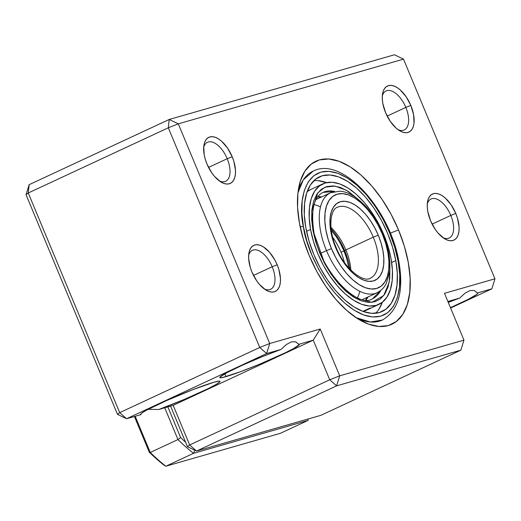 <?xml version="1.0" encoding="UTF-8"?>
<svg xmlns="http://www.w3.org/2000/svg" width="521" height="521" viewBox="0 0 521 521"><rect width="100%" height="100%" fill="white"/><g stroke="black" fill="none" stroke-linecap="round" stroke-linejoin="round"><path stroke-width="0.78" d="M405.833 107.398A21.504 11.013 65 0 0 392.834 91.514A21.504 11.013 65 0 0 382.316 95.871A21.504 11.013 -115 0 1 386.081 90.967A21.504 11.013 -115 0 1 405.833 107.398L387.155 116.092L405.833 107.398A21.504 11.013 -115 0 1 404.231 129.963A21.504 11.013 -115 0 1 398.057 129.683A21.504 11.013 65 0 0 405.833 107.398L410.822 105.424L405.833 107.398M385.579 112.673A25.412 13.012 -115 0 1 382.557 93.819A25.412 13.012 -115 0 1 394.54 86.232A25.412 13.012 -115 0 1 410.822 105.424L406.133 96.743L400.232 89.931L397.113 87.574L394.026 86.037L391.108 85.385L388.458 85.639L386.185 86.799L384.368 88.811L383.085 91.598L382.388 95.063L382.297 99.055L382.811 103.438L385.579 112.673L390.268 121.354L396.168 128.166L399.288 130.524L402.375 132.06L405.292 132.712L407.943 132.458L410.216 131.299L412.033 129.286L413.316 126.499L414.013 123.034L413.589 114.653L410.822 105.424A25.412 13.012 -115 0 1 412.84 127.762A25.412 13.012 -115 0 1 399.776 130.823A25.412 13.012 -115 0 1 385.579 112.673M450.802 215.434A21.504 11.013 65 0 0 437.809 199.543A21.504 11.013 65 0 0 427.285 203.9A21.504 11.013 -115 0 1 431.049 199.002A21.504 11.013 -115 0 1 450.802 215.434L432.13 224.121L450.802 215.434A21.504 11.013 -115 0 1 449.2 237.993A21.504 11.013 -115 0 1 443.026 237.719A21.504 11.013 65 0 0 450.802 215.434L455.79 213.454L450.802 215.434M430.548 220.709A25.412 13.012 -115 0 1 427.526 201.855A25.412 13.012 -115 0 1 439.509 194.268A25.412 13.012 -115 0 1 455.79 213.454L451.101 204.773L445.208 197.967L442.082 195.603L439.001 194.066L436.077 193.415L433.426 193.675L431.154 194.828L429.337 196.84L428.06 199.634L427.357 203.092L427.266 207.091L427.78 211.474L430.548 220.709L435.237 229.39L438.089 233.102L444.263 238.559L447.344 240.096L450.268 240.748L452.912 240.487L455.191 239.334L457.002 237.322L458.285 234.528L458.981 231.07L459.079 227.071L457.451 218.091L455.79 213.454A25.412 13.012 -115 0 1 457.809 235.798A25.412 13.012 -115 0 1 444.745 238.852A25.412 13.012 -115 0 1 430.548 220.709M227.215 158.716A21.504 11.013 65 0 0 214.216 142.826A21.504 11.013 65 0 0 203.691 147.189A21.504 11.013 -115 0 1 207.456 142.285A21.504 11.013 -115 0 1 227.215 158.716L208.537 167.41L227.215 158.716A21.504 11.013 -115 0 1 225.606 181.282A21.504 11.013 -115 0 1 219.432 181.002A21.504 11.013 65 0 0 227.215 158.716L232.197 156.743L227.215 158.716M206.961 163.991A25.412 13.012 -115 0 1 203.932 145.138A25.412 13.012 -115 0 1 215.922 137.551A25.412 13.012 -115 0 1 232.197 156.743L227.508 148.055L221.614 141.25L218.488 138.886L215.407 137.355L212.483 136.704L209.833 136.958L207.56 138.117L205.749 140.129L204.466 142.917L203.763 146.375L204.186 154.757L205.3 159.354L206.961 163.991L211.65 172.672L214.496 176.385L220.67 181.842L223.75 183.379L226.674 184.03L229.318 183.77L231.598 182.617L233.408 180.605L234.691 177.811L235.394 174.353L235.485 170.354L233.857 161.373L232.197 156.743A25.412 13.012 -115 0 1 234.216 179.081A25.412 13.012 -115 0 1 221.158 182.142A25.412 13.012 -115 0 1 206.961 163.991M272.183 266.745A21.504 11.013 65 0 0 259.184 250.861A21.504 11.013 65 0 0 248.66 255.218A21.504 11.013 -115 0 1 252.431 250.321A21.504 11.013 -115 0 1 272.183 266.745L253.506 275.44L272.183 266.745A21.504 11.013 -115 0 1 270.575 289.311A21.504 11.013 -115 0 1 264.401 289.038A21.504 11.013 65 0 0 272.183 266.745L277.165 264.772L272.183 266.745M251.93 272.027A25.412 13.012 -115 0 1 248.901 253.173A25.412 13.012 -115 0 1 260.891 245.586A25.412 13.012 -115 0 1 277.165 264.772L275.023 260.279L269.631 252.379L263.457 246.921L260.376 245.384L257.452 244.733L254.802 244.994L252.529 246.146L250.718 248.159L249.435 250.953L248.732 254.411L248.641 258.409L250.269 267.39L251.93 272.027L256.619 280.708L259.465 284.42L265.638 289.878L268.719 291.415L271.643 292.066L274.293 291.806L276.566 290.646L278.377 288.634L279.66 285.847L280.363 282.389L280.454 278.39L278.826 269.409L277.165 264.772A25.412 13.012 -115 0 1 279.191 287.11A25.412 13.012 -115 0 1 266.127 290.171A25.412 13.012 -115 0 1 251.93 272.027M398.513 229.911L390.314 233.161L398.513 229.911L390.932 214.001L381.919 199.191L371.838 186.056L361.06 175.102L350.001 166.746L339.093 161.308L328.758 159.003L319.38 159.914L311.33 164.011L304.915 171.129L300.383 181.002L297.901 193.245L297.576 207.391L299.406 222.897L303.333 239.165L309.2 255.57A89.931 46.05 -115 0 1 298.507 188.863A89.931 46.05 -115 0 1 340.91 162.011A89.931 46.05 -115 0 1 398.513 229.911A89.931 46.05 -115 0 1 405.664 308.96A89.931 46.05 -115 0 1 359.438 319.783A89.931 46.05 -115 0 1 309.2 255.57L316.788 271.48L325.794 286.29L335.882 299.425L346.66 310.379L357.719 318.735L368.621 324.173L378.962 326.478L388.334 325.566L396.383 321.47L402.798 314.352L407.337 304.479L409.812 292.235L410.144 278.09L408.308 262.584L404.381 246.316L398.513 229.911M286.537 344.414L291.48 341.841L295.648 341.802L298.833 344.303L313.238 340.161L329.728 379.776L189.664 444.967L173.174 405.351L313.238 340.161L173.174 405.351L158.775 409.493L184.467 399.353L208.328 388.555L216.104 384.459L219.803 381.886L219.979 381.274L219.015 381.131L213.818 382.284L193.011 389.584L166.596 400.545L146.251 410.327L141.399 413.348L140.618 414.208L140.976 414.605A43.009 2.963 -22.6 0 1 140.618 414.403A43.009 2.963 -22.6 0 1 168.654 399.64A43.009 2.963 -22.6 0 1 213.818 382.284A43.009 2.963 -22.6 0 1 220.031 381.346A43.009 2.963 -22.6 0 1 199.817 392.6A43.009 2.963 -22.6 0 1 158.775 409.493L148.146 409.311L158.775 409.493L173.174 405.351L189.664 444.967L187.456 446.686L170.562 406.106L187.456 446.686L196.541 451.049L336.605 385.859L460.864 350.164L320.806 415.354L196.541 451.049L187.456 446.686L189.664 444.967L329.728 379.776L336.605 385.859L196.541 451.049L189.664 444.967L196.541 451.049L320.806 415.354L460.864 350.164L336.605 385.859L339.699 375.823L320.213 329.012L269.728 343.515L178.293 123.848L403.508 59.14L494.95 278.807L444.472 293.31L463.957 340.128L339.699 375.823L463.957 340.128L460.864 350.164L463.957 340.128L444.472 293.31L494.95 278.807L491.857 288.842L450.606 308.048L491.857 288.842L477.457 292.984L491.857 288.842L494.95 278.807L403.508 59.14L178.293 123.848L269.728 343.515L320.213 329.012L339.699 375.823L329.728 379.776L336.605 385.859L339.699 375.823L329.728 379.776L313.238 340.161L320.213 329.012L313.238 340.161L298.833 344.303A43.009 2.963 -22.6 0 1 299.197 344.498A43.009 2.963 -22.6 0 1 271.161 359.262A43.009 2.963 -22.6 0 1 225.997 376.618A43.009 2.963 -22.6 0 1 219.784 377.556A43.009 2.963 -22.6 0 1 239.992 366.302A43.009 2.963 -22.6 0 1 281.04 349.415L286.537 344.414L281.04 349.415L262.07 356.761L242.441 365.188L227.13 372.561L220.005 377.022L219.836 377.634L222.871 377.432L240.63 371.655L260.038 364.01L284.831 353.01L293.557 348.575L299.191 344.694L295.648 341.802L291.48 341.841L286.537 344.414M224.825 373.811L225.997 376.618L224.825 373.811M140.989 413.707L140.976 414.605L126.577 418.741L266.641 353.551L281.04 349.415L266.641 353.551L269.728 343.515L259.758 347.461L119.693 412.652L28.258 192.985L168.316 127.795L259.758 347.461L266.641 353.551L126.577 418.741L117.492 414.371L26.05 194.704L117.492 414.371L126.577 418.741L119.693 412.652L117.492 414.371L119.693 412.652L259.758 347.461L266.641 353.551L269.728 343.515L259.758 347.461L168.316 127.795L178.293 123.848L169.201 119.478L29.143 184.668L26.05 194.704L29.143 184.668L169.201 119.478L168.316 127.795L28.258 192.985L26.05 194.704L28.258 192.985L29.143 184.668L28.258 192.985L119.693 412.652L126.577 418.741L140.976 414.605M465.162 293.095L470.105 290.523L474.266 290.484L477.457 292.984A43.009 2.963 -22.6 0 1 477.816 293.18A43.009 2.963 -22.6 0 1 450.444 307.657L468.249 299.328L477.034 294.241L477.816 293.375L474.266 290.484L470.105 290.523L465.162 293.095L459.665 298.097L465.162 293.095M448.255 302.408A43.009 2.963 -22.6 0 1 459.665 298.097L448.255 302.408M297.953 192.803A82.11 42.045 -115 0 1 313.121 171.135L303.281 179.888L297.953 192.803A82.11 42.045 -115 0 1 313.121 171.135L313.121 171.135C342.727 155.694 390.607 210.276 398.969 262.161C403.925 291.343 398.409 310.627 382.414 320.018A82.11 42.045 -115 0 1 356.064 317.667L370.346 322.004L382.414 320.018A82.11 42.045 -115 0 1 356.064 317.667M394.423 54.77L169.201 119.478L168.316 127.795L178.293 123.848L169.201 119.478L394.423 54.77L403.508 59.14L394.423 54.77M447.871 301.483L459.665 298.097L447.871 301.483M332.711 237.302A39.101 20.019 -115 0 1 341.001 252.184L343.99 250.998L341.001 252.184A39.101 20.019 -115 0 1 344.401 262.421M348.823 267.976L346.693 258.559L343.99 250.998L340.493 243.665L336.345 236.84L331.304 230.347M149.26 452.176A173.604 88.889 65 0 0 163.522 464.791L165.815 466.23L193.525 453.329A175.948 90.094 -115 0 1 177.967 439.574L150.256 452.469A175.948 90.094 65 0 0 165.815 466.23L280.285 433.342L307.989 420.447L280.285 433.342L165.815 466.23L163.522 464.791A173.604 88.889 65 0 1 149.26 452.176L150.256 452.469L177.967 439.574L164.734 407.78L177.967 439.574L180.624 437.575L167.847 406.881L180.624 437.575L177.967 439.574A175.948 90.094 65 0 0 193.525 453.329L165.815 466.23A175.948 90.094 -115 0 1 150.256 452.469L149.26 452.176L134.405 416.494L149.26 452.176M308.152 419.483A175.948 90.094 -115 0 1 307.989 420.447L193.525 453.329L307.989 420.447A175.948 90.094 65 0 0 308.093 419.861L307.989 420.447M185.626 442.29A173.604 88.889 -115 0 1 180.624 437.575A173.604 88.889 -115 0 0 185.626 442.29M135.193 416.266L150.256 452.469L135.193 416.266M194.887 450.196L193.525 453.329M331.037 192.562A55.128 28.232 65 0 0 326.485 250.608L320.48 253.401L326.485 250.608A55.128 28.232 -115 0 1 330.594 192.757L340.044 191.161C344.752 191.585 349.513 193.369 354.326 196.521C366.159 204.636 375.68 217.107 382.902 233.929C388.549 247.722 390.763 260.422 389.539 272.027L386.315 283.372C385.722 284.544 383.671 289.246 377.119 292.724A55.128 28.232 -115 0 1 326.485 250.608L331.467 248.628A51.221 26.226 -115 0 1 337.269 194.151A51.221 26.226 -115 0 1 382.336 234.014L385.683 243.359L387.917 252.626L388.959 261.457L388.777 269.513L387.363 276.488L384.778 282.108L381.125 286.166L376.54 288.497L371.199 289.018L365.312 287.703L359.099 284.609L352.802 279.849L346.667 273.61L340.923 266.127L335.791 257.693L331.467 248.628L328.126 239.289L325.892 230.022L324.844 221.191L325.032 213.135L326.446 206.16L329.031 200.533L332.685 196.482L337.269 194.151L342.603 193.63L348.497 194.945L354.71 198.039L361.001 202.799L367.142 209.038L372.886 216.521L378.018 224.955L382.336 234.014L382.902 233.936L382.336 234.014A51.221 26.226 -115 0 1 376.54 288.497A51.221 26.226 -115 0 1 331.467 248.628L326.485 250.608A55.128 28.232 65 0 0 376.676 292.919M337.673 207.15A39.101 20.019 -115 0 1 373.277 237.159L345.872 249.917A39.101 20.019 65 0 0 330.965 227.358A39.101 20.019 -115 0 1 345.872 249.917L373.277 237.159A39.101 20.019 -115 0 1 370.359 278.188C363.821 283.105 344.335 268.947 336.11 247.371C327.676 228.439 330.431 209.09 337.361 207.293A39.101 20.019 -115 0 1 373.277 237.159L378.259 235.186A43.009 22.025 65 0 0 340.415 201.712A43.009 22.025 65 0 0 335.55 247.462L339.171 255.069L343.482 262.148L348.308 268.432L353.459 273.675L358.748 277.667L363.964 280.265L368.907 281.373L373.394 280.936L377.243 278.976L380.31 275.57L382.479 270.848L383.664 264.994L383.821 258.227L382.948 250.816L381.066 243.033L378.259 235.186L374.632 227.579L370.327 220.494L365.501 214.216L360.343 208.973L355.062 204.974L349.845 202.376L344.895 201.275L340.415 201.712L336.566 203.672L333.499 207.071L331.33 211.793L330.145 217.654L329.988 224.414L330.861 231.832L332.743 239.614L335.55 247.462L336.11 247.377L335.55 247.462A43.009 22.025 65 0 0 373.394 280.936A43.009 22.025 65 0 0 378.259 235.186L373.277 237.159A39.101 20.019 -115 0 1 370.04 278.325M359.809 291.33A55.128 28.232 -115 0 1 357.419 297.751M341.138 243.164L344.765 250.777L345.872 249.917A39.101 20.019 -115 0 1 350.887 270.165A39.101 20.019 65 0 0 345.872 249.917L344.765 250.777A43.009 22.025 65 0 0 331.109 228.784M349.884 269.136A43.009 22.025 65 0 0 344.765 250.777L347.572 258.624M314.059 204.597A55.128 28.232 -115 0 1 320.506 206.902M398.168 261.438C403.821 282.844 398.506 326.784 363.632 314.958C328.412 301.203 305.306 246.889 303.463 226.876A3.907 1.53 169.7 0 0 300.168 226.778A3.907 1.53 -10.3 0 1 303.463 226.876L301.867 213.395L302.16 201.093L304.323 190.452L308.269 181.875L313.85 175.688L320.851 172.132L329.005 171.344L337.992 173.356L347.481 178.084L357.093 185.359L366.465 194.887L375.231 206.316L383.065 219.191L389.656 233.03L394.755 247.293L398.168 261.438L399.757 274.919L399.47 287.221L397.308 297.862L393.362 306.446L387.78 312.626L380.779 316.182L372.626 316.97L363.632 314.958L354.15 310.229L344.537 302.955L335.166 293.427L326.393 282.004L318.565 269.123L311.968 255.283L306.869 241.021L303.463 226.876C297.81 205.469 303.124 161.53 337.992 173.356C373.218 187.111 396.318 241.425 398.168 261.438A3.907 1.53 -10.3 0 1 398.975 262.174A3.907 1.53 169.7 0 0 398.168 261.438M372.515 298.748A58.652 30.029 -115 0 0 380.74 290.464L372.515 298.748C357.614 309.383 319.145 269.956 313.733 231.05A3.907 1.53 169.7 0 0 312.932 230.334L324.804 263.743L337.94 283.163L355.068 297.966L371.89 302.343L383.749 295.544L389.233 282.148L389.884 267.306L389.741 278.605L388.008 287.123L384.85 293.987L380.389 298.937L374.788 301.776L368.262 302.408L361.073 300.799L353.479 297.016L345.794 291.193L338.292 283.574L331.278 274.43L325.013 264.127L319.738 253.056L315.661 241.646L312.932 230.334A3.907 1.53 -10.3 0 1 313.74 231.064A3.907 1.53 -10.3 0 1 313.251 231.995M366.035 299.953L368.145 296.898A58.652 30.029 65 0 1 366.035 299.953M321.613 196.938A58.652 30.029 65 0 0 317.921 196.58L321.613 196.938M323.02 192.405A58.652 30.029 -115 0 1 334.658 191.441L323.02 192.405C313.929 196.86 310.835 209.742 313.733 231.05M310.562 229.468L306.543 231.337L310.562 229.468A66.467 34.034 -115 0 1 322.766 183.893A66.467 34.034 -115 0 1 391.063 258.846A66.467 34.034 -115 0 1 378.865 304.42A66.467 34.034 -115 0 1 310.562 229.468L309.214 218.006L309.461 207.553L311.291 198.508L314.651 191.214L319.393 185.958L325.345 182.936L332.274 182.265L339.92 183.978L347.982 187.996L356.149 194.177L364.114 202.278L371.571 211.988L378.226 222.936L383.834 234.697L388.165 246.824L391.063 258.846L392.417 270.308L392.17 280.76L390.333 289.806L386.979 297.1L382.238 302.356L376.286 305.378L369.356 306.048L361.711 304.342L353.648 300.317L345.475 294.137L337.51 286.036L330.06 276.325L323.404 265.378L317.797 253.616L313.466 241.49L310.562 229.468M370.06 308.028L362.837 311.363A66.467 34.034 65 0 0 366.68 310.086L378.865 304.42M317.914 180.65L326.608 182.624A74.288 38.04 65 0 0 313.87 180.702M395.797 260.578L391.655 262.506L395.797 260.578L392.56 247.136L387.715 233.584L381.45 220.442L374.013 208.205L365.683 197.355L356.781 188.296L347.644 181.393L338.637 176.893L330.093 174.984L322.349 175.733L315.693 179.107L310.392 184.988L306.648 193.135L304.59 203.249L304.316 214.932L305.827 227.736A74.288 38.04 -115 0 1 319.464 176.808A74.288 38.04 -115 0 1 395.797 260.578A74.288 38.04 -115 0 1 382.16 311.506A74.288 38.04 -115 0 1 305.827 227.736L309.07 241.177L313.916 254.73L320.174 267.872L327.618 280.109L335.947 290.959L344.85 300.018L353.98 306.921L362.994 311.421L371.532 313.329L379.281 312.58L385.931 309.207L391.232 303.326L394.983 295.179L397.035 285.065L397.308 273.382L395.797 260.578M375.582 313.284A74.288 38.04 65 0 0 382.316 302.297L379.054 308.999M310.731 189.501L307.136 191.682A66.467 34.034 65 0 1 310.588 189.566L322.766 183.893M358.259 199.361L348.145 191.298L340.558 187.514L333.368 185.906L326.843 186.538L321.242 189.377L316.775 194.326L313.616 201.191L311.89 209.709L311.662 219.549L312.932 230.334L311.747 211.265L317.83 192.829L325.026 187.169L334.931 186.075L346.53 190.328L358.259 199.361M398.975 262.174A3.907 1.53 -10.3 0 1 398.461 263.125M377.119 292.724L362.577 299.49M330.594 192.757L316.052 199.53M365.664 299.933L367.312 297.289M320.78 197.329L317.699 196.879"/></g></svg>
